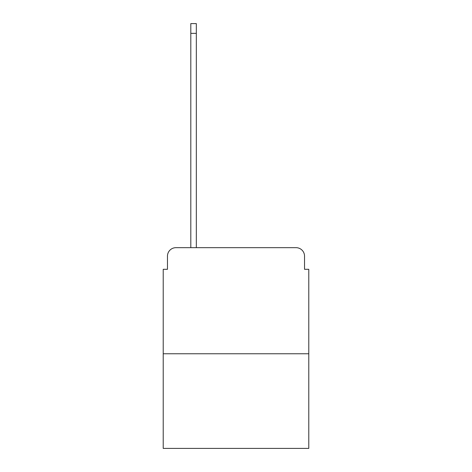 <?xml version="1.0" encoding="UTF-8"?>
<svg xmlns="http://www.w3.org/2000/svg" width="472" height="472" viewBox="0 0 472 472"><rect width="100%" height="100%" fill="white"/><g stroke="black" fill="none" stroke-linecap="round" stroke-linejoin="round"><path stroke-width="0.71" d="M167.466 256.16L167.466 269.311L167.466 256.16A8.49 8.49 0 0 1 175.95 247.67L190.806 247.67L190.806 23.6L196.322 23.6L196.322 247.67L202.901 247.67M308.782 353.764L163.218 353.764L163.218 448.4L308.782 448.4L308.782 269.311L304.534 269.311L304.534 256.16A8.49 8.49 0 0 0 296.05 247.67L175.95 247.67M163.218 353.764L163.218 269.311L167.466 269.311M269.099 247.67L296.05 247.67M304.534 269.311L304.534 256.16M190.806 33.359L196.322 33.359"/></g></svg>
